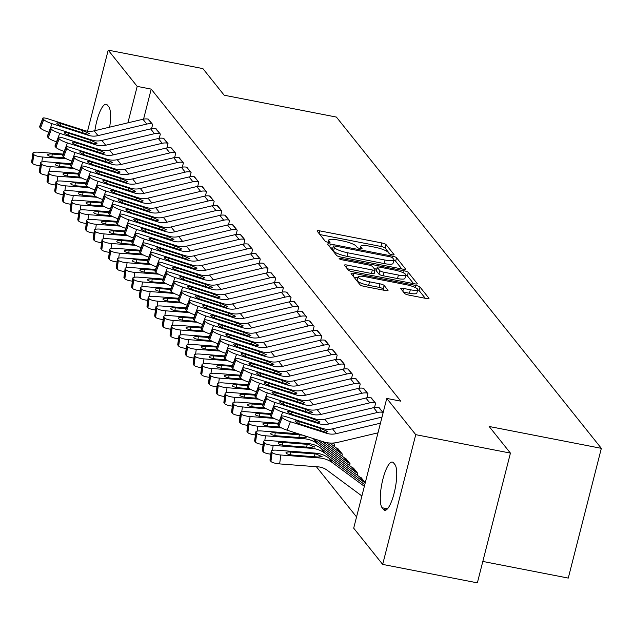 <?xml version="1.0" encoding="UTF-8"?>
<svg xmlns="http://www.w3.org/2000/svg" width="633" height="633" viewBox="0 0 633 633"><rect width="100%" height="100%" fill="white"/><g stroke="black" fill="none" stroke-linecap="round" stroke-linejoin="round"><path stroke-width="0.95" d="M392.151 254.775A2.54 0.53 14.3 0 0 394.082 254.743A2.54 0.53 14.3 0 0 394.027 254.585L386.011 244.56A3.632 0.752 14.3 0 0 381.818 242.945L319.855 230.879A3.632 0.752 14.3 0 0 317.093 230.926A3.632 0.752 14.3 0 0 317.165 231.148L325.188 241.173A2.54 0.53 14.3 0 0 328.123 242.304A2.54 0.53 14.3 0 0 330.062 242.273A2.54 0.53 14.3 0 0 330.007 242.115L328.97 240.817A11.623 2.413 14.3 0 1 328.725 240.089A11.623 2.413 14.3 0 1 337.571 239.947L342.73 240.951A11.623 2.413 14.3 0 1 356.157 246.11L357.202 247.408A2.54 0.53 14.3 0 0 360.137 248.54A2.54 0.53 14.3 0 0 362.068 248.508A2.54 0.53 14.3 0 0 362.021 248.35L360.976 247.052A11.623 2.413 14.3 0 1 360.731 246.324A11.623 2.413 14.3 0 1 369.577 246.182L374.744 247.186A11.623 2.413 14.3 0 1 388.171 252.345L389.208 253.643A2.54 0.53 14.3 0 0 392.151 254.775M404.645 293.475A3.632 0.752 14.3 0 0 408.847 295.089L426.231 298.475A3.632 0.752 14.3 0 0 428.992 298.428A3.632 0.752 14.3 0 0 428.913 298.198L420.011 287.065A3.632 0.752 14.3 0 0 415.81 285.451L353.855 273.385A3.632 0.752 14.3 0 0 351.093 273.432A3.632 0.752 14.3 0 0 351.165 273.654L360.074 284.795A3.632 0.752 14.3 0 0 364.268 286.409L385.268 290.5A3.632 0.752 14.3 0 0 388.029 290.452A3.632 0.752 14.3 0 0 387.95 290.223L384.144 285.459A3.632 0.752 14.3 0 0 379.942 283.845L369.53 281.812A9.717 2.018 14.3 0 1 358.104 276.89A9.717 2.018 14.3 0 1 365.494 276.763L406.283 284.715A9.717 2.018 14.3 0 1 417.717 289.637A9.717 2.018 14.3 0 1 410.319 289.764L403.522 288.434A3.632 0.752 14.3 0 0 400.76 288.482A3.632 0.752 14.3 0 0 400.839 288.711L404.645 293.475M386.763 398.418L415.746 434.665L382.672 564.407L353.689 528.167L386.763 398.418L400.784 401.156L151.216 89.118L137.187 86.389L127.898 122.834M87.544 131.189L108.203 50.149L202.884 68.593L224.185 95.219L336.4 117.073L601.35 448.338L489.135 426.476L510.427 453.101L415.746 434.665M108.203 50.149L137.187 86.389M402.754 269.128A3.632 0.752 14.3 0 0 405.524 269.08A3.632 0.752 14.3 0 0 405.444 268.859L396.535 257.726A3.632 0.752 14.3 0 0 392.341 256.112L330.386 244.037A3.632 0.752 14.3 0 0 327.617 244.085A3.632 0.752 14.3 0 0 327.696 244.314L336.598 255.447A3.632 0.752 14.3 0 0 340.799 257.061L402.754 269.128M408.277 272.396L417.179 283.529A3.632 0.752 14.3 0 1 417.258 283.758A3.632 0.752 14.3 0 1 414.488 283.806L352.534 271.731A3.632 0.752 14.3 0 1 348.34 270.117L344.526 265.354A3.632 0.752 14.3 0 1 344.447 265.124A3.632 0.752 14.3 0 1 347.216 265.085L372.339 269.974A3.632 0.752 14.3 0 0 375.108 269.927A3.632 0.752 14.3 0 0 375.029 269.705L372.497 266.54A3.632 0.752 14.3 0 0 368.303 264.926L342.144 259.831A2.54 0.53 14.3 0 1 339.153 258.541A2.54 0.53 14.3 0 1 341.084 258.509L404.076 270.782A3.632 0.752 14.3 0 1 408.277 272.396L407.383 275.901L413.555 283.616M482.813 561.439L568.276 578.087L601.35 448.338M383.139 412.621L378.597 407.454M365.265 482.75L360.731 477.559M366.855 397.856L367.931 393.607L363.223 388.227M349.582 465.603L350.057 463.736L345.349 458.332M351.473 378.629L352.557 374.38L347.841 369.007M333.472 443.005L334.683 444.516L334.208 446.376M336.099 359.402L337.183 355.153L332.467 349.78M320.717 340.174L321.801 335.925L317.086 330.553M305.343 320.947L306.427 316.706L301.712 311.325M289.961 301.727L291.045 297.478L286.338 292.106M274.587 282.5L275.671 278.251L270.956 272.878M259.214 263.273L260.298 259.024L255.582 253.651M243.832 244.045L244.916 239.796L240.2 234.424M228.458 224.818L229.542 220.577L224.826 215.196M213.076 205.598L214.16 201.349L209.452 195.977M197.702 186.371L198.786 182.122L194.07 176.749M182.328 167.144L183.404 162.895L178.696 157.522M166.946 147.916L168.03 143.667L163.314 138.295M151.572 128.689L152.656 124.448L147.94 119.067M151.216 89.118L143.564 119.139M316.381 466.719L356.553 516.939M159.255 138.303L160.339 134.054L155.631 128.681M174.637 157.53L175.721 153.281L171.005 147.908M190.011 176.757L191.095 172.508L186.379 167.136M205.393 195.985L206.477 191.736L201.761 186.363M220.767 215.212L221.851 210.963L217.135 205.583M236.149 234.432L237.225 230.183L232.517 224.81M251.523 253.659L252.607 249.41L247.891 244.037M266.897 272.886L267.981 268.637L263.273 263.265M282.278 292.114L283.362 287.865L278.647 282.492M297.652 311.341L298.736 307.092L294.021 301.712M313.034 330.561L314.11 326.311L309.402 320.939M328.408 349.788L329.492 345.539L324.776 340.166M343.782 369.015L344.866 364.766L340.158 359.394M341.891 455.989L342.366 454.13L337.666 448.718M359.164 388.243L360.248 383.994L355.532 378.621M357.273 475.217L357.748 473.349L353.04 467.945M374.538 407.462L375.622 403.221L370.906 397.841M394.937 464.598A23.674 6.148 101 0 1 394.723 490.725A23.674 6.148 101 0 1 384.69 510.277A23.674 6.148 101 0 1 383.495 509.486L382.11 507.753A23.674 6.148 101 0 1 382.316 481.626A23.674 6.148 101 0 1 392.357 462.066A23.674 6.148 101 0 1 393.552 462.865L394.937 464.598M510.427 453.101L477.361 582.851L382.672 564.407M94.887 130.659A23.674 6.148 101 0 1 106.186 104.279A23.674 6.148 101 0 1 107.381 105.078L108.765 106.803A23.674 6.148 101 0 1 109.651 127.162M389.952 254.11L385.117 248.065A3.632 0.752 14.3 0 0 380.924 246.451L319.902 234.566M332.768 248.183L330.426 247.732M401.82 268.946L395.649 261.231A3.632 0.752 14.3 0 0 393.805 260.258M392.547 257.821A2.54 0.53 14.3 0 0 389.611 256.689L335.229 246.095A2.54 0.53 14.3 0 0 333.29 246.134A2.54 0.53 14.3 0 0 333.346 246.292L334.438 247.661A11.623 2.413 14.3 0 0 347.865 252.82L385.046 260.06A11.623 2.413 14.3 0 0 393.892 259.918A11.623 2.413 14.3 0 0 393.647 259.19L392.547 257.821M332.523 249.521A2.54 0.53 14.3 0 0 332.396 249.639A2.54 0.53 14.3 0 0 332.452 249.798L333.346 246.292M393.892 259.918L392.998 263.423A11.623 2.413 14.3 0 1 384.152 263.573L346.979 256.325A11.623 2.413 14.3 0 1 333.544 251.166L332.452 249.798M347.256 268.772L371.444 273.48A3.632 0.752 14.3 0 0 374.214 273.432A3.632 0.752 14.3 0 0 374.135 273.211M374.174 268.637L376.762 269.144M398.418 275.054A9.717 2.018 14.3 0 0 405.808 274.928A9.717 2.018 14.3 0 0 394.375 270.006L380.006 267.205A3.632 0.752 14.3 0 0 377.244 267.253A3.632 0.752 14.3 0 0 377.315 267.482L379.847 270.639A3.632 0.752 14.3 0 0 384.041 272.253L398.418 275.054L397.524 278.56A9.717 2.018 14.3 0 0 404.914 278.433L405.808 274.928M376.524 270.6A3.632 0.752 14.3 0 0 376.35 270.758A3.632 0.752 14.3 0 0 376.421 270.987L377.315 267.482M397.524 278.56L383.147 275.759A3.632 0.752 14.3 0 1 378.953 274.144L376.421 270.987M407.383 275.901A3.632 0.752 14.3 0 0 405.785 275.015M417.717 289.637L416.823 293.142A9.717 2.018 14.3 0 1 409.432 293.269L403.569 292.13M358.104 276.89L357.21 280.395A9.717 2.018 14.3 0 0 368.635 285.325L369.53 281.812M384.326 290.31L383.25 288.964A3.632 0.752 14.3 0 0 379.048 287.35L368.635 285.325M357.859 277.847L353.902 277.072M425.289 298.293L419.117 290.571A3.632 0.752 14.3 0 0 417.685 289.756M63.213 154.08L38.653 152.205A7.398 1.749 7.7 0 0 32.861 153.131A7.398 1.749 7.7 0 0 33.019 153.574L31.808 162.483A7.398 1.749 -172.3 0 1 31.65 162.032L32.861 153.131M66.425 158.836L42.498 157.008L41.825 161.961M40.132 165.799A7.398 1.749 -172.3 0 1 32.576 163.441L33.786 154.539L33.019 153.574M33.786 154.539A7.398 1.749 7.7 0 0 42.498 157.008M62.912 154.871L52.254 154.056A5.919 1.401 -172.3 0 0 47.617 154.792A5.919 1.401 -172.3 0 0 47.752 155.156A5.919 1.401 -172.3 0 0 54.715 157.126L64.748 157.894M32.576 163.441L31.808 162.483M152.268 123.965L152.197 123.949A12.953 12.209 141.3 0 0 146.785 124.076L98.012 135.636A18.499 17.447 -38.7 0 1 88.288 135.304L52.048 123.696L48.82 132.21A7.398 1.306 -159.2 0 1 40.52 128.119L43.748 119.605A7.398 1.306 20.8 0 0 52.048 123.696M148.423 119.154L148.351 119.146A12.953 12.209 141.3 0 0 142.939 119.265L94.167 130.833A18.499 17.447 -38.7 0 1 84.442 130.501L48.203 118.893A7.398 1.306 20.8 0 0 42.822 118.189A7.398 1.306 20.8 0 0 42.981 118.648L43.748 119.605M42.981 118.648L39.752 127.154L40.52 128.119M39.752 127.154A7.398 1.306 -159.2 0 1 39.594 126.695L42.822 118.189M82.203 132.716L82.622 130.556L89.395 133.579L87.457 134.267L63.529 126.727A5.919 1.044 -159.2 0 1 56.891 123.459A5.919 1.044 -159.2 0 1 56.764 123.087A5.919 1.044 -159.2 0 1 61.069 123.657L60.357 125.524M82.622 130.556L61.069 123.657M70.904 163.694L46.344 161.811A7.398 1.749 7.7 0 0 40.544 162.744A7.398 1.749 7.7 0 0 40.71 163.187L39.499 172.097A7.398 1.749 -172.3 0 1 39.341 171.646L40.544 162.744M74.108 168.449L50.189 166.621L49.516 171.575M47.823 175.412A7.398 1.749 -172.3 0 1 40.267 173.054L41.477 164.153L40.71 163.187M41.477 164.153A7.398 1.749 7.7 0 0 50.189 166.621M70.603 164.477L59.945 163.662A5.919 1.401 -172.3 0 0 55.308 164.406A5.919 1.401 -172.3 0 0 55.435 164.762A5.919 1.401 -172.3 0 0 62.406 166.74L72.439 167.508M40.267 173.054L39.499 172.097M78.595 173.307L54.034 171.424A7.398 1.749 7.7 0 0 48.235 172.35A7.398 1.749 7.7 0 0 48.393 172.801L47.19 181.703A7.398 1.749 -172.3 0 1 47.024 181.26L48.235 172.35M81.799 178.063L57.872 176.235L57.199 181.188M55.506 185.026A7.398 1.749 -172.3 0 1 47.958 182.668L49.16 173.758L48.393 172.801M49.16 173.758A7.398 1.749 7.7 0 0 57.872 176.235M78.294 174.091L67.636 173.276A5.919 1.401 -172.3 0 0 62.999 174.02A5.919 1.401 -172.3 0 0 63.126 174.376A5.919 1.401 -172.3 0 0 70.097 176.354L80.122 177.121M47.958 182.668L47.19 181.703M159.959 133.579L159.888 133.563A12.953 12.209 141.3 0 0 154.476 133.69L105.703 145.25A18.499 17.447 -38.7 0 1 95.979 144.917L59.739 133.31L56.511 141.824A7.398 1.306 -159.2 0 1 48.211 137.733L51.439 129.219A7.398 1.306 20.8 0 0 59.739 133.31M156.114 128.768L156.042 128.76A12.953 12.209 141.3 0 0 150.63 128.879L101.858 140.447A18.499 17.447 -38.7 0 1 92.133 140.107L55.894 128.499A7.398 1.306 20.8 0 0 50.513 127.803A7.398 1.306 20.8 0 0 50.672 128.262L51.439 129.219M50.672 128.262L47.443 136.768L48.211 137.733M47.443 136.768A7.398 1.306 -159.2 0 1 47.285 136.309L50.513 127.803M89.894 142.322L90.313 140.17L97.086 143.193L95.148 143.881L71.213 136.34A5.919 1.044 -159.2 0 1 64.574 133.072A5.919 1.044 -159.2 0 1 64.447 132.701A5.919 1.044 -159.2 0 1 68.752 133.262L68.047 135.138M90.313 140.17L68.752 133.262M167.642 143.193L167.579 143.177A12.953 12.209 141.3 0 0 162.167 143.295L113.386 154.863A18.499 17.447 -38.7 0 1 103.662 154.531L67.43 142.923L64.194 151.429A7.398 1.306 -159.2 0 1 55.902 147.347L59.13 138.833A7.398 1.306 20.8 0 0 67.43 142.923M163.805 138.382L163.733 138.366A12.953 12.209 141.3 0 0 158.321 138.492L109.541 150.061A18.499 17.447 -38.7 0 1 99.824 149.72L63.585 138.113A7.398 1.306 20.8 0 0 58.204 137.408A7.398 1.306 20.8 0 0 58.363 137.875L59.13 138.833M58.363 137.875L55.126 146.381L55.902 147.347M55.126 146.381A7.398 1.306 -159.2 0 1 54.968 145.922L58.204 137.408M97.585 151.936L98.004 149.784L104.777 152.806L102.839 153.495L78.903 145.954A5.919 1.044 -159.2 0 1 72.265 142.686A5.919 1.044 -159.2 0 1 72.138 142.314A5.919 1.044 -159.2 0 1 76.443 142.876L75.731 144.751M98.004 149.784L76.443 142.876M86.278 182.913L61.718 181.038A7.398 1.749 7.7 0 0 55.926 181.964A7.398 1.749 7.7 0 0 56.084 182.415L54.873 191.316A7.398 1.749 -172.3 0 1 54.715 190.873L55.926 181.964M89.49 187.677L65.563 185.849L64.89 190.802M63.197 194.64A7.398 1.749 -172.3 0 1 55.641 192.282L56.851 183.372L56.084 182.415M56.851 183.372A7.398 1.749 7.7 0 0 65.563 185.849M85.977 183.705L75.319 182.89A5.919 1.401 -172.3 0 0 70.69 183.633A5.919 1.401 -172.3 0 0 70.817 183.989A5.919 1.401 -172.3 0 0 77.78 185.967L87.813 186.735M55.641 192.282L54.873 191.316M93.969 192.527L69.408 190.652A7.398 1.749 7.7 0 0 63.617 191.577A7.398 1.749 7.7 0 0 63.775 192.028L62.564 200.93A7.398 1.749 -172.3 0 1 62.406 200.487L63.617 191.577M97.181 197.29L73.254 195.462L72.581 200.416M70.888 204.253A7.398 1.749 -172.3 0 1 63.332 201.895L64.542 192.986L63.775 192.028M64.542 192.986A7.398 1.749 7.7 0 0 73.254 195.462M93.668 193.318L83.01 192.503A5.919 1.401 -172.3 0 0 78.373 193.247A5.919 1.401 -172.3 0 0 78.5 193.603A5.919 1.401 -172.3 0 0 85.471 195.581L95.504 196.349M63.332 201.895L62.564 200.93M175.333 152.806L175.262 152.79A12.953 12.209 141.3 0 0 169.85 152.909L121.077 164.477A18.499 17.447 -38.7 0 1 111.353 164.145L75.113 152.537L71.885 161.043A7.398 1.306 -159.2 0 1 63.585 156.96L66.821 148.446A7.398 1.306 20.8 0 0 75.113 152.537M171.488 147.995L171.416 147.98A12.953 12.209 141.3 0 0 166.004 148.106L117.232 159.674A18.499 17.447 -38.7 0 1 107.507 159.334L71.268 147.726A7.398 1.306 20.8 0 0 65.887 147.022A7.398 1.306 20.8 0 0 66.046 147.481L66.821 148.446M66.046 147.481L62.817 155.995L63.585 156.96M62.817 155.995A7.398 1.306 -159.2 0 1 62.659 155.536L65.887 147.022M105.276 161.55L105.687 159.397L112.46 162.42L110.522 163.108L86.594 155.568A5.919 1.044 -159.2 0 1 79.956 152.3A5.919 1.044 -159.2 0 1 79.829 151.928A5.919 1.044 -159.2 0 1 84.134 152.49L83.421 154.365M105.687 159.397L84.134 152.49M183.024 162.412L182.953 162.404A12.953 12.209 141.3 0 0 177.541 162.523L128.768 174.091A18.499 17.447 -38.7 0 1 119.044 173.758L82.804 162.151L79.576 170.657A7.398 1.306 -159.2 0 1 71.276 166.574L74.504 158.06A7.398 1.306 20.8 0 0 82.804 162.151M179.179 157.609L179.107 157.593A12.953 12.209 141.3 0 0 173.695 157.72L124.923 169.28A18.499 17.447 -38.7 0 1 115.198 168.948L78.959 157.34A7.398 1.306 20.8 0 0 73.578 156.636A7.398 1.306 20.8 0 0 73.737 157.095L74.504 158.06M73.737 157.095L70.508 165.609L71.276 166.574M70.508 165.609A7.398 1.306 -159.2 0 1 70.35 165.15L73.578 156.636M112.959 171.163L113.378 169.011L120.151 172.034L118.213 172.722L94.285 165.181A5.919 1.044 -159.2 0 1 87.639 161.913A5.919 1.044 -159.2 0 1 87.52 161.542A5.919 1.044 -159.2 0 1 91.825 162.103L91.112 163.979M113.378 169.011L91.825 162.103M101.66 202.141L77.099 200.265A7.398 1.749 7.7 0 0 71.3 201.191A7.398 1.749 7.7 0 0 71.458 201.642L70.255 210.544A7.398 1.749 -172.3 0 1 70.097 210.101L71.3 201.191M104.864 206.904L80.937 205.068L80.264 210.029M78.579 213.867A7.398 1.749 -172.3 0 1 71.023 211.509L72.233 202.6L71.458 201.642M72.233 202.6A7.398 1.749 7.7 0 0 80.937 205.068M101.359 202.932L90.701 202.117A5.919 1.401 -172.3 0 0 86.064 202.861A5.919 1.401 -172.3 0 0 86.191 203.217A5.919 1.401 -172.3 0 0 93.162 205.195L103.195 205.962M71.023 211.509L70.255 210.544M190.715 172.026L190.644 172.018A12.953 12.209 141.3 0 0 185.232 172.136L136.451 183.705A18.499 17.447 -38.7 0 1 126.727 183.372L90.495 171.757L87.259 180.27A7.398 1.306 -159.2 0 1 78.967 176.18L82.195 167.674A7.398 1.306 20.8 0 0 90.495 171.757M186.87 167.223L186.798 167.207A12.953 12.209 141.3 0 0 181.386 167.334L132.613 178.894A18.499 17.447 -38.7 0 1 122.889 178.561L86.65 166.954A7.398 1.306 20.8 0 0 81.269 166.25A7.398 1.306 20.8 0 0 81.428 166.708L82.195 167.674M81.428 166.708L78.191 175.222L78.967 176.18M78.191 175.222A7.398 1.306 -159.2 0 1 78.041 174.763L81.269 166.25M120.65 180.777L121.069 178.625L127.842 181.647L125.904 182.336L101.968 174.795A5.919 1.044 -159.2 0 1 95.33 171.519A5.919 1.044 -159.2 0 1 95.203 171.155A5.919 1.044 -159.2 0 1 99.508 171.717L98.795 173.592M121.069 178.625L99.508 171.717M109.343 211.754L84.782 209.879A7.398 1.749 7.7 0 0 78.99 210.805A7.398 1.749 7.7 0 0 79.149 211.256L77.938 220.157A7.398 1.749 -172.3 0 1 77.78 219.714L78.99 210.805M112.555 216.51L88.628 214.682L87.955 219.643M86.262 223.481A7.398 1.749 -172.3 0 1 78.714 221.123L79.916 212.213L79.149 211.256M79.916 212.213A7.398 1.749 7.7 0 0 88.628 214.682M109.05 212.546L98.392 211.731A5.919 1.401 -172.3 0 0 93.755 212.474A5.919 1.401 -172.3 0 0 93.882 212.83A5.919 1.401 -172.3 0 0 100.853 214.809L110.878 215.576M78.714 221.123L77.938 220.157M198.398 181.639L198.327 181.624A12.953 12.209 141.3 0 0 192.915 181.75L144.142 193.318A18.499 17.447 -38.7 0 1 134.418 192.978L98.178 181.37L94.95 189.884A7.398 1.306 -159.2 0 1 86.65 185.793L89.886 177.287A7.398 1.306 20.8 0 0 98.178 181.37M194.553 176.836L194.489 176.821A12.953 12.209 141.3 0 0 189.077 176.947L140.297 188.507A18.499 17.447 -38.7 0 1 130.572 188.175L94.341 176.567A7.398 1.306 20.8 0 0 88.96 175.863A7.398 1.306 20.8 0 0 89.111 176.322L89.886 177.287M89.111 176.322L85.882 184.836L86.65 185.793M85.882 184.836A7.398 1.306 -159.2 0 1 85.724 184.377L88.96 175.863M128.341 190.391L128.752 188.238L135.533 191.261L133.595 191.949L109.659 184.409A5.919 1.044 -159.2 0 1 103.021 181.133A5.919 1.044 -159.2 0 1 102.894 180.769A5.919 1.044 -159.2 0 1 107.199 181.331L106.486 183.206M128.752 188.238L107.199 181.331M117.034 221.368L92.473 219.493A7.398 1.749 7.7 0 0 86.681 220.419A7.398 1.749 7.7 0 0 86.84 220.862L85.629 229.771A7.398 1.749 -172.3 0 1 85.471 229.32L86.681 220.419M120.246 226.123L96.319 224.296L95.646 229.257M93.953 233.094A7.398 1.749 -172.3 0 1 86.397 230.729L87.607 221.827L86.84 220.862M87.607 221.827A7.398 1.749 7.7 0 0 96.319 224.296M116.733 222.159L106.075 221.344A5.919 1.401 -172.3 0 0 101.438 222.088A5.919 1.401 -172.3 0 0 101.573 222.444A5.919 1.401 -172.3 0 0 108.536 224.422L118.569 225.19M86.397 230.729L85.629 229.771M206.089 191.253L206.018 191.237A12.953 12.209 141.3 0 0 200.606 191.364L151.833 202.932A18.499 17.447 -38.7 0 1 142.108 202.592L105.869 190.984L102.641 199.498A7.398 1.306 -159.2 0 1 94.341 195.407L97.569 186.901A7.398 1.306 20.8 0 0 105.869 190.984M202.244 186.45L202.172 186.434A12.953 12.209 141.3 0 0 196.76 186.561L147.987 198.121A18.499 17.447 -38.7 0 1 138.263 197.789L102.024 186.181A7.398 1.306 20.8 0 0 96.643 185.477A7.398 1.306 20.8 0 0 96.802 185.936L97.569 186.901M96.802 185.936L93.573 194.45L94.341 195.407M93.573 194.45A7.398 1.306 -159.2 0 1 93.415 193.991L96.643 185.477M136.024 200.004L136.443 197.852L143.216 200.875L141.278 201.555L117.35 194.022A5.919 1.044 -159.2 0 1 110.712 190.747A5.919 1.044 -159.2 0 1 110.585 190.383A5.919 1.044 -159.2 0 1 114.889 190.944L114.177 192.812M136.443 197.852L114.889 190.944M124.725 230.982L100.164 229.106A7.398 1.749 7.7 0 0 94.364 230.032A7.398 1.749 7.7 0 0 94.531 230.475L93.32 239.385A7.398 1.749 -172.3 0 1 93.162 238.934L94.364 230.032M127.929 235.737L104.01 233.909L103.337 238.87M101.644 242.708A7.398 1.749 -172.3 0 1 94.088 240.342L95.298 231.441L94.531 230.475M95.298 231.441A7.398 1.749 7.7 0 0 104.01 233.909M124.424 231.773L113.766 230.958A5.919 1.401 -172.3 0 0 109.129 231.702A5.919 1.401 -172.3 0 0 109.256 232.058A5.919 1.401 -172.3 0 0 116.227 234.036L126.26 234.796M94.088 240.342L93.32 239.385M213.78 200.867L213.709 200.851A12.953 12.209 141.3 0 0 208.297 200.977L159.524 212.546A18.499 17.447 -38.7 0 1 149.799 212.205L113.56 200.598L110.332 209.112A7.398 1.306 -159.2 0 1 102.032 205.021L105.26 196.507A7.398 1.306 20.8 0 0 113.56 200.598M209.934 196.064L209.863 196.048A12.953 12.209 141.3 0 0 204.451 196.167L155.678 207.735A18.499 17.447 -38.7 0 1 145.954 207.402L109.715 195.795A7.398 1.306 20.8 0 0 104.334 195.091A7.398 1.306 20.8 0 0 104.492 195.55L105.26 196.507M104.492 195.55L101.264 204.063L102.032 205.021M101.264 204.063A7.398 1.306 -159.2 0 1 101.106 203.604L104.334 195.091M143.715 209.618L144.134 207.458L150.907 210.488L148.969 211.169L125.033 203.628A5.919 1.044 -159.2 0 1 118.395 200.36A5.919 1.044 -159.2 0 1 118.268 199.996A5.919 1.044 -159.2 0 1 122.573 200.558L121.868 202.425M144.134 207.458L122.573 200.558M132.408 240.595L107.847 238.72A7.398 1.749 7.7 0 0 102.055 239.646A7.398 1.749 7.7 0 0 102.214 240.089L101.003 248.998A7.398 1.749 -172.3 0 1 100.845 248.547L102.055 239.646M135.62 245.351L111.693 243.523L111.02 248.484M109.327 252.314A7.398 1.749 -172.3 0 1 101.778 249.956L102.981 241.054L102.214 240.089M102.981 241.054A7.398 1.749 7.7 0 0 111.693 243.523M132.115 241.387L121.457 240.572A5.919 1.401 -172.3 0 0 116.82 241.308A5.919 1.401 -172.3 0 0 116.947 241.671A5.919 1.401 -172.3 0 0 123.918 243.642L133.943 244.409M101.778 249.956L101.003 248.998M221.463 210.48L221.4 210.465A12.953 12.209 141.3 0 0 215.98 210.591L167.207 222.151A18.499 17.447 -38.7 0 1 157.482 221.819L121.251 210.211L118.015 218.725A7.398 1.306 -159.2 0 1 109.715 214.634L112.951 206.121A7.398 1.306 20.8 0 0 121.251 210.211M217.625 205.67L217.554 205.662A12.953 12.209 141.3 0 0 212.142 205.78L163.361 217.348A18.499 17.447 -38.7 0 1 153.637 217.016L117.406 205.409A7.398 1.306 20.8 0 0 112.025 204.704A7.398 1.306 20.8 0 0 112.183 205.163L112.951 206.121M112.183 205.163L108.947 213.677L109.715 214.634M108.947 213.677A7.398 1.306 -159.2 0 1 108.789 213.21L112.025 204.704M151.406 219.232L151.817 217.072L158.598 220.102L156.66 220.782L132.724 213.242A5.919 1.044 -159.2 0 1 126.086 209.974A5.919 1.044 -159.2 0 1 125.959 209.61A5.919 1.044 -159.2 0 1 130.263 210.172L129.551 212.039M151.817 217.072L130.263 210.172M140.099 250.209L115.538 248.326A7.398 1.749 7.7 0 0 109.746 249.26A7.398 1.749 7.7 0 0 109.905 249.703L108.694 258.612A7.398 1.749 -172.3 0 1 108.536 258.161L109.746 249.26M143.311 254.964L119.384 253.137L118.711 258.09M117.018 261.927A7.398 1.749 -172.3 0 1 109.462 259.57L110.672 250.668L109.905 249.703M110.672 250.668A7.398 1.749 7.7 0 0 119.384 253.137M139.798 251L129.14 250.185A5.919 1.401 -172.3 0 0 124.511 250.921A5.919 1.401 -172.3 0 0 124.638 251.277A5.919 1.401 -172.3 0 0 131.601 253.255L141.634 254.023M109.462 259.57L108.694 258.612M229.154 220.094L229.083 220.078A12.953 12.209 141.3 0 0 223.671 220.205L174.898 231.765A18.499 17.447 -38.7 0 1 165.173 231.433L128.934 219.825L125.706 228.339A7.398 1.306 -159.2 0 1 117.406 224.248L120.634 215.734A7.398 1.306 20.8 0 0 128.934 219.825M225.308 215.283L225.237 215.275A12.953 12.209 141.3 0 0 219.825 215.394L171.052 226.962A18.499 17.447 -38.7 0 1 161.328 226.63L125.089 215.014A7.398 1.306 20.8 0 0 119.708 214.318A7.398 1.306 20.8 0 0 119.866 214.777L120.634 215.734M119.866 214.777L116.638 223.283L117.406 224.248M116.638 223.283A7.398 1.306 -159.2 0 1 116.48 222.824L119.708 214.318M159.089 228.837L159.508 226.685L166.281 229.708L164.343 230.396L140.415 222.856A5.919 1.044 -159.2 0 1 133.777 219.588A5.919 1.044 -159.2 0 1 133.65 219.216A5.919 1.044 -159.2 0 1 137.954 219.778L137.242 221.653M159.508 226.685L137.954 219.778M147.79 259.823L123.229 257.94A7.398 1.749 7.7 0 0 117.437 258.873A7.398 1.749 7.7 0 0 117.596 259.316L116.385 268.226A7.398 1.749 -172.3 0 1 116.227 267.775L117.437 258.873M151.002 264.578L127.075 262.75L126.402 267.704M124.709 271.541A7.398 1.749 -172.3 0 1 117.152 269.183L118.363 260.282L117.596 259.316M118.363 260.282A7.398 1.749 7.7 0 0 127.075 262.75M147.489 260.606L136.831 259.791A5.919 1.401 -172.3 0 0 132.194 260.535A5.919 1.401 -172.3 0 0 132.321 260.891A5.919 1.401 -172.3 0 0 139.292 262.869L149.325 263.637M117.152 269.183L116.385 268.226M236.845 229.708L236.774 229.692A12.953 12.209 141.3 0 0 231.361 229.819L182.589 241.379A18.499 17.447 -38.7 0 1 172.864 241.046L136.625 229.439L133.397 237.953A7.398 1.306 -159.2 0 1 125.097 233.862L128.325 225.348A7.398 1.306 20.8 0 0 136.625 229.439M232.999 224.897L232.928 224.889A12.953 12.209 141.3 0 0 227.516 225.008L178.743 236.576A18.499 17.447 -38.7 0 1 169.019 236.236L132.78 224.628A7.398 1.306 20.8 0 0 127.399 223.932A7.398 1.306 20.8 0 0 127.557 224.391L128.325 225.348M127.557 224.391L124.329 232.897L125.097 233.862M124.329 232.897A7.398 1.306 -159.2 0 1 124.171 232.438L127.399 223.932M166.78 238.451L167.199 236.299L173.972 239.321L172.034 240.01L148.098 232.469A5.919 1.044 -159.2 0 1 141.46 229.201A5.919 1.044 -159.2 0 1 141.341 228.829A5.919 1.044 -159.2 0 1 145.645 229.391L144.933 231.267M167.199 236.299L145.645 229.391M155.481 269.436L130.92 267.553A7.398 1.749 7.7 0 0 125.12 268.479A7.398 1.749 7.7 0 0 125.279 268.93L124.076 277.832A7.398 1.749 -172.3 0 1 123.918 277.389L125.12 268.479M158.685 274.192L134.758 272.364L134.085 277.317M132.392 281.155A7.398 1.749 -172.3 0 1 124.843 278.797L126.054 269.887L125.279 268.93M126.054 269.887A7.398 1.749 7.7 0 0 134.758 272.364M155.18 270.22L144.522 269.405A5.919 1.401 -172.3 0 0 139.885 270.149A5.919 1.401 -172.3 0 0 140.012 270.505A5.919 1.401 -172.3 0 0 146.983 272.483L157.016 273.25M124.843 278.797L124.076 277.832M244.536 239.321L244.465 239.306A12.953 12.209 141.3 0 0 239.052 239.424L190.272 250.992A18.499 17.447 -38.7 0 1 180.547 250.66L144.316 239.052L141.08 247.558A7.398 1.306 -159.2 0 1 132.788 243.476L136.016 234.962A7.398 1.306 20.8 0 0 144.316 239.052M240.69 234.511L240.619 234.495A12.953 12.209 141.3 0 0 235.207 234.621L186.434 246.19A18.499 17.447 -38.7 0 1 176.71 245.849L140.471 234.242A7.398 1.306 20.8 0 0 135.09 233.537A7.398 1.306 20.8 0 0 135.248 234.004L136.016 234.962M135.248 234.004L132.012 242.51L132.788 243.476M132.012 242.51A7.398 1.306 -159.2 0 1 131.862 242.051L135.09 233.537M174.471 248.065L174.89 245.913L181.663 248.935L179.725 249.624L155.789 242.083A5.919 1.044 -159.2 0 1 149.151 238.815A5.919 1.044 -159.2 0 1 149.024 238.443A5.919 1.044 -159.2 0 1 153.328 239.005L152.616 240.88M174.89 245.913L153.328 239.005M163.164 279.042L138.603 277.167A7.398 1.749 7.7 0 0 132.811 278.093A7.398 1.749 7.7 0 0 132.97 278.544L131.759 287.445A7.398 1.749 -172.3 0 1 131.601 287.002L132.811 278.093M166.376 283.806L142.449 281.978L141.776 286.931M140.083 290.769A7.398 1.749 -172.3 0 1 132.534 288.411L133.737 279.501L132.97 278.544M133.737 279.501A7.398 1.749 7.7 0 0 142.449 281.978M162.863 279.833L152.213 279.018A5.919 1.401 -172.3 0 0 147.576 279.762A5.919 1.401 -172.3 0 0 147.703 280.118A5.919 1.401 -172.3 0 0 154.666 282.096L164.699 282.864M132.534 288.411L131.759 287.445M252.219 248.927L252.148 248.919A12.953 12.209 141.3 0 0 246.735 249.038L197.963 260.606A18.499 17.447 -38.7 0 1 188.238 260.274L151.999 248.666L148.771 257.172A7.398 1.306 -159.2 0 1 140.471 253.089L143.707 244.575A7.398 1.306 20.8 0 0 151.999 248.666M248.373 244.124L248.31 244.109A12.953 12.209 141.3 0 0 242.89 244.235L194.117 255.803A18.499 17.447 -38.7 0 1 184.393 255.463L148.162 243.855A7.398 1.306 20.8 0 0 142.781 243.151A7.398 1.306 20.8 0 0 142.931 243.61L143.707 244.575M142.931 243.61L139.703 252.124L140.471 253.089M139.703 252.124A7.398 1.306 -159.2 0 1 139.545 251.665L142.781 243.151M182.162 257.678L182.573 255.526L189.354 258.549L187.408 259.237L163.48 251.697A5.919 1.044 -159.2 0 1 156.842 248.429A5.919 1.044 -159.2 0 1 156.715 248.057A5.919 1.044 -159.2 0 1 161.019 248.619L160.307 250.494M182.573 255.526L161.019 248.619M170.855 288.656L146.294 286.781A7.398 1.749 7.7 0 0 140.502 287.706A7.398 1.749 7.7 0 0 140.661 288.157L139.45 297.059A7.398 1.749 -172.3 0 1 139.292 296.616L140.502 287.706M174.067 293.419L150.14 291.584L149.467 296.545M147.774 300.382A7.398 1.749 -172.3 0 1 140.217 298.024L141.428 289.115L140.661 288.157M141.428 289.115A7.398 1.749 7.7 0 0 150.14 291.584M170.554 289.447L159.896 288.632A5.919 1.401 -172.3 0 0 155.259 289.376A5.919 1.401 -172.3 0 0 155.386 289.732A5.919 1.401 -172.3 0 0 162.357 291.71L172.39 292.478M140.217 298.024L139.45 297.059M259.91 258.541L259.839 258.533A12.953 12.209 141.3 0 0 254.426 258.652L205.654 270.22A18.499 17.447 -38.7 0 1 195.929 269.887L159.69 258.28L156.462 266.786A7.398 1.306 -159.2 0 1 148.162 262.703L151.39 254.189A7.398 1.306 20.8 0 0 159.69 258.28M256.064 253.738L255.993 253.722A12.953 12.209 141.3 0 0 250.581 253.849L201.808 265.409A18.499 17.447 -38.7 0 1 192.084 265.077L155.845 253.469A7.398 1.306 20.8 0 0 150.464 252.765A7.398 1.306 20.8 0 0 150.622 253.224L151.39 254.189M150.622 253.224L147.394 261.738L148.162 262.703M147.394 261.738A7.398 1.306 -159.2 0 1 147.236 261.279L150.464 252.765M189.845 267.292L190.264 265.14L197.037 268.163L195.099 268.851L171.171 261.31A5.919 1.044 -159.2 0 1 164.533 258.035A5.919 1.044 -159.2 0 1 164.406 257.671A5.919 1.044 -159.2 0 1 168.71 258.232L167.998 260.108M190.264 265.14L168.71 258.232M178.546 298.27L153.985 296.394A7.398 1.749 7.7 0 0 148.185 297.32A7.398 1.749 7.7 0 0 148.351 297.771L147.141 306.673A7.398 1.749 -172.3 0 1 146.983 306.23L148.185 297.32M181.75 303.033L157.831 301.197L157.158 306.158M155.465 309.996A7.398 1.749 -172.3 0 1 147.908 307.638L149.119 298.729L148.351 297.771M149.119 298.729A7.398 1.749 7.7 0 0 157.831 301.197M178.245 299.061L167.587 298.246A5.919 1.401 -172.3 0 0 162.95 298.99A5.919 1.401 -172.3 0 0 163.077 299.346A5.919 1.401 -172.3 0 0 170.048 301.324L180.081 302.091M147.908 307.638L147.141 306.673M267.601 268.155L267.53 268.147A12.953 12.209 141.3 0 0 262.117 268.265L213.345 279.833A18.499 17.447 -38.7 0 1 203.62 279.493L167.381 267.886L164.145 276.399A7.398 1.306 -159.2 0 1 155.853 272.309L159.081 263.803A7.398 1.306 20.8 0 0 167.381 267.886M263.755 263.352L263.684 263.336A12.953 12.209 141.3 0 0 258.272 263.463L209.499 275.023A18.499 17.447 -38.7 0 1 199.775 274.69L163.536 263.083A7.398 1.306 20.8 0 0 158.155 262.379A7.398 1.306 20.8 0 0 158.313 262.837L159.081 263.803M158.313 262.837L155.085 271.351L155.853 272.309M155.085 271.351A7.398 1.306 -159.2 0 1 154.927 270.892L158.155 262.379M197.536 276.906L197.955 274.754L204.728 277.776L202.789 278.465L178.854 270.924A5.919 1.044 -159.2 0 1 172.216 267.648A5.919 1.044 -159.2 0 1 172.089 267.284A5.919 1.044 -159.2 0 1 176.393 267.846L175.689 269.721M197.955 274.754L176.393 267.846M186.229 307.883L161.668 306.008A7.398 1.749 7.7 0 0 155.876 306.934A7.398 1.749 7.7 0 0 156.034 307.385L154.824 316.286A7.398 1.749 -172.3 0 1 154.666 315.835L155.876 306.934M189.441 312.639L165.514 310.811L164.841 315.772M163.148 319.61A7.398 1.749 -172.3 0 1 155.599 317.244L156.802 308.342L156.034 307.385M156.802 308.342A7.398 1.749 7.7 0 0 165.514 310.811M185.936 308.675L175.278 307.86A5.919 1.401 -172.3 0 0 170.641 308.603A5.919 1.401 -172.3 0 0 170.768 308.959A5.919 1.401 -172.3 0 0 177.738 310.938L187.764 311.705M155.599 317.244L154.824 316.286M275.284 277.768L275.213 277.752A12.953 12.209 141.3 0 0 269.8 277.879L221.028 289.447A18.499 17.447 -38.7 0 1 211.303 289.107L175.064 277.499L171.836 286.013A7.398 1.306 -159.2 0 1 163.536 281.922L166.772 273.416A7.398 1.306 20.8 0 0 175.064 277.499M271.438 272.965L271.375 272.95A12.953 12.209 141.3 0 0 265.963 273.076L217.182 284.636A18.499 17.447 -38.7 0 1 207.458 284.304L171.227 272.696A7.398 1.306 20.8 0 0 165.846 271.992A7.398 1.306 20.8 0 0 166.004 272.451L166.772 273.416M166.004 272.451L162.768 280.965L163.536 281.922M162.768 280.965A7.398 1.306 -159.2 0 1 162.61 280.506L165.846 271.992M205.227 286.52L205.638 284.367L212.419 287.39L210.48 288.078L186.545 280.538A5.919 1.044 -159.2 0 1 179.907 277.262A5.919 1.044 -159.2 0 1 179.78 276.898A5.919 1.044 -159.2 0 1 184.084 277.46L183.372 279.335M205.638 284.367L184.084 277.46M193.92 317.497L169.359 315.622A7.398 1.749 7.7 0 0 163.567 316.547A7.398 1.749 7.7 0 0 163.725 316.991L162.515 325.9A7.398 1.749 -172.3 0 1 162.357 325.449L163.567 316.547M197.132 322.252L173.205 320.425L172.532 325.386M170.839 329.223A7.398 1.749 -172.3 0 1 163.282 326.857L164.493 317.956L163.725 316.991M164.493 317.956A7.398 1.749 7.7 0 0 173.205 320.425M193.619 318.288L182.961 317.473A5.919 1.401 -172.3 0 0 178.332 318.217A5.919 1.401 -172.3 0 0 178.459 318.573A5.919 1.401 -172.3 0 0 185.422 320.551L195.455 321.319M163.282 326.857L162.515 325.9M282.975 287.382L282.904 287.366A12.953 12.209 141.3 0 0 277.491 287.493L228.719 299.061A18.499 17.447 -38.7 0 1 218.994 298.721L182.755 287.113L179.527 295.627A7.398 1.306 -159.2 0 1 171.227 291.536L174.455 283.03A7.398 1.306 20.8 0 0 182.755 287.113M279.129 282.579L279.058 282.563A12.953 12.209 141.3 0 0 273.646 282.682L224.873 294.25A18.499 17.447 -38.7 0 1 215.149 293.918L178.91 282.31A7.398 1.306 20.8 0 0 173.529 281.606A7.398 1.306 20.8 0 0 173.687 282.065L174.455 283.03M173.687 282.065L170.459 290.579L171.227 291.536M170.459 290.579A7.398 1.306 -159.2 0 1 170.301 290.12L173.529 281.606M212.91 296.133L213.329 293.973L220.102 297.004L218.163 297.684L194.236 290.151A5.919 1.044 -159.2 0 1 187.597 286.876A5.919 1.044 -159.2 0 1 187.471 286.512A5.919 1.044 -159.2 0 1 191.775 287.073L191.063 288.941M213.329 293.973L191.775 287.073M201.611 327.111L177.05 325.235A7.398 1.749 7.7 0 0 171.258 326.161A7.398 1.749 7.7 0 0 171.416 326.604L170.206 335.514A7.398 1.749 -172.3 0 1 170.048 335.063L171.258 326.161M204.823 331.866L180.896 330.038L180.223 334.999M178.53 338.829A7.398 1.749 -172.3 0 1 170.973 336.471L172.184 327.57L171.416 326.604M172.184 327.57A7.398 1.749 7.7 0 0 180.896 330.038M201.31 327.902L190.652 327.087A5.919 1.401 -172.3 0 0 186.015 327.823A5.919 1.401 -172.3 0 0 186.142 328.187A5.919 1.401 -172.3 0 0 193.112 330.157L203.146 330.924M170.973 336.471L170.206 335.514M290.666 296.996L290.594 296.98A12.953 12.209 141.3 0 0 285.182 297.106L236.41 308.667A18.499 17.447 -38.7 0 1 226.685 308.334L190.446 296.727L187.218 305.241A7.398 1.306 -159.2 0 1 178.917 301.15L182.146 292.636A7.398 1.306 20.8 0 0 190.446 296.727M286.82 292.193L286.749 292.177A12.953 12.209 141.3 0 0 281.337 292.296L232.564 303.864A18.499 17.447 -38.7 0 1 222.84 303.531L186.6 291.924A7.398 1.306 20.8 0 0 181.22 291.22A7.398 1.306 20.8 0 0 181.378 291.678L182.146 292.636M181.378 291.678L178.15 300.192L178.917 301.15M178.15 300.192A7.398 1.306 -159.2 0 1 177.992 299.726L181.22 291.22M220.601 305.747L221.02 303.587L227.793 306.617L225.854 307.298L201.919 299.757A5.919 1.044 -159.2 0 1 195.281 296.489A5.919 1.044 -159.2 0 1 195.162 296.125A5.919 1.044 -159.2 0 1 199.458 296.687L198.754 298.554M221.02 303.587L199.458 296.687M209.301 336.724L184.741 334.849A7.398 1.749 7.7 0 0 178.941 335.775A7.398 1.749 7.7 0 0 179.099 336.218L177.897 345.127A7.398 1.749 -172.3 0 1 177.731 344.676L178.941 335.775M212.506 341.48L188.579 339.652L187.906 344.613M186.213 348.443A7.398 1.749 -172.3 0 1 178.664 346.085L179.875 337.183L179.099 336.218M179.875 337.183A7.398 1.749 7.7 0 0 188.579 339.652M209.001 337.516L198.343 336.701A5.919 1.401 -172.3 0 0 193.706 337.436A5.919 1.401 -172.3 0 0 193.833 337.8A5.919 1.401 -172.3 0 0 200.803 339.771L210.836 340.538M178.664 346.085L177.897 345.127M298.349 306.609L298.285 306.594A12.953 12.209 141.3 0 0 292.873 306.72L244.093 318.28A18.499 17.447 -38.7 0 1 234.368 317.948L198.137 306.34L194.901 314.854A7.398 1.306 -159.2 0 1 186.608 310.763L189.837 302.25A7.398 1.306 20.8 0 0 198.137 306.34M294.511 301.799L294.44 301.791A12.953 12.209 141.3 0 0 289.028 301.909L240.247 313.477A18.499 17.447 -38.7 0 1 230.531 313.145L194.291 301.537A7.398 1.306 20.8 0 0 188.911 300.833A7.398 1.306 20.8 0 0 189.069 301.292L189.837 302.25M189.069 301.292L185.833 309.806L186.608 310.763M185.833 309.806A7.398 1.306 -159.2 0 1 185.683 309.339L188.911 300.833M228.291 315.361L228.711 313.2L235.484 316.223L233.545 316.911L209.61 309.371A5.919 1.044 -159.2 0 1 202.971 306.103A5.919 1.044 -159.2 0 1 202.845 305.731A5.919 1.044 -159.2 0 1 207.149 306.301L206.437 308.168M228.711 313.2L207.149 306.301M216.984 346.338L192.424 344.455A7.398 1.749 7.7 0 0 186.632 345.389A7.398 1.749 7.7 0 0 186.79 345.832L185.58 354.741A7.398 1.749 -172.3 0 1 185.422 354.29L186.632 345.389M220.197 351.093L196.27 349.266L195.597 354.219M193.904 358.056A7.398 1.749 -172.3 0 1 186.347 355.699L187.558 346.797L186.79 345.832M187.558 346.797A7.398 1.749 7.7 0 0 196.27 349.266M216.684 347.121L206.026 346.314A5.919 1.401 -172.3 0 0 201.397 347.05A5.919 1.401 -172.3 0 0 201.523 347.406A5.919 1.401 -172.3 0 0 208.486 349.384L218.52 350.152M186.347 355.699L185.58 354.741M306.04 316.223L305.968 316.207A12.953 12.209 141.3 0 0 300.556 316.334L251.784 327.894A18.499 17.447 -38.7 0 1 242.059 327.562L205.82 315.954L202.592 324.468A7.398 1.306 -159.2 0 1 194.291 320.377L197.528 311.863A7.398 1.306 20.8 0 0 205.82 315.954M302.194 311.412L302.123 311.404A12.953 12.209 141.3 0 0 296.711 311.523L247.938 323.091A18.499 17.447 -38.7 0 1 238.214 322.759L201.974 311.143A7.398 1.306 20.8 0 0 196.602 310.447A7.398 1.306 20.8 0 0 196.752 310.906L197.528 311.863M196.752 310.906L193.524 319.412L194.291 320.377M193.524 319.412A7.398 1.306 -159.2 0 1 193.366 318.953L196.602 310.447M235.982 324.966L236.394 322.814L243.175 325.837L241.228 326.525L217.301 318.985A5.919 1.044 -159.2 0 1 210.662 315.717A5.919 1.044 -159.2 0 1 210.536 315.345A5.919 1.044 -159.2 0 1 214.84 315.907L214.128 317.782M236.394 322.814L214.84 315.907M224.675 355.952L200.115 354.069A7.398 1.749 7.7 0 0 194.323 355.002A7.398 1.749 7.7 0 0 194.481 355.445L193.271 364.347A7.398 1.749 -172.3 0 1 193.112 363.904L194.323 355.002M227.888 360.707L203.961 358.879L203.288 363.833M201.595 367.67A7.398 1.749 -172.3 0 1 194.038 365.312L195.249 356.403L194.481 355.445M195.249 356.403A7.398 1.749 7.7 0 0 203.961 358.879M224.375 356.735L213.717 355.92A5.919 1.401 -172.3 0 0 209.08 356.664A5.919 1.401 -172.3 0 0 209.206 357.02A5.919 1.401 -172.3 0 0 216.177 358.998L226.21 359.766M194.038 365.312L193.271 364.347M313.731 325.837L313.659 325.821A12.953 12.209 141.3 0 0 308.247 325.948L259.475 337.508A18.499 17.447 -38.7 0 1 249.75 337.175L213.511 325.568L210.283 334.074A7.398 1.306 -159.2 0 1 201.982 329.991L205.211 321.477A7.398 1.306 20.8 0 0 213.511 325.568M309.885 321.026L309.814 321.01A12.953 12.209 141.3 0 0 304.402 321.137L255.629 332.705A18.499 17.447 -38.7 0 1 245.905 332.365L209.665 320.757A7.398 1.306 20.8 0 0 204.285 320.053A7.398 1.306 20.8 0 0 204.443 320.52L205.211 321.477M204.443 320.52L201.215 329.025L201.982 329.991M201.215 329.025A7.398 1.306 -159.2 0 1 201.057 328.567L204.285 320.053M243.665 334.58L244.085 332.428L250.858 335.45L248.919 336.139L224.992 328.598A5.919 1.044 -159.2 0 1 218.353 325.33A5.919 1.044 -159.2 0 1 218.227 324.958A5.919 1.044 -159.2 0 1 222.531 325.52L221.819 327.396M244.085 332.428L222.531 325.52M232.366 365.565L207.806 363.682A7.398 1.749 7.7 0 0 202.006 364.608A7.398 1.749 7.7 0 0 202.164 365.059L200.962 373.961A7.398 1.749 -172.3 0 1 200.803 373.517L202.006 364.608M235.571 370.321L211.651 368.493L210.971 373.446M209.286 377.284A7.398 1.749 -172.3 0 1 201.729 374.926L202.94 366.016L202.164 365.059M202.94 366.016A7.398 1.749 7.7 0 0 211.651 368.493M232.066 366.349L221.408 365.534A5.919 1.401 -172.3 0 0 216.771 366.278A5.919 1.401 -172.3 0 0 216.897 366.634A5.919 1.401 -172.3 0 0 223.868 368.612L233.901 369.379M201.729 374.926L200.962 373.961M321.422 335.45L321.35 335.435A12.953 12.209 141.3 0 0 315.938 335.553L267.158 347.121A18.499 17.447 -38.7 0 1 257.441 346.789L221.202 335.181L217.966 343.687A7.398 1.306 -159.2 0 1 209.673 339.604L212.902 331.091A7.398 1.306 20.8 0 0 221.202 335.181M317.576 330.64L317.505 330.624A12.953 12.209 141.3 0 0 312.093 330.75L263.32 342.318A18.499 17.447 -38.7 0 1 253.596 341.978L217.356 330.371A7.398 1.306 20.8 0 0 211.976 329.666A7.398 1.306 20.8 0 0 212.134 330.133L212.902 331.091M212.134 330.133L208.906 338.639L209.673 339.604M208.906 338.639A7.398 1.306 -159.2 0 1 208.748 338.18L211.976 329.666M251.356 344.194L251.776 342.042L258.549 345.064L256.61 345.753L232.675 338.212A5.919 1.044 -159.2 0 1 226.036 334.944A5.919 1.044 -159.2 0 1 225.91 334.572A5.919 1.044 -159.2 0 1 230.214 335.134L229.51 337.009M251.776 342.042L230.214 335.134M240.049 375.171L215.489 373.296A7.398 1.749 7.7 0 0 209.697 374.222A7.398 1.749 7.7 0 0 209.855 374.673L208.645 383.574A7.398 1.749 -172.3 0 1 208.486 383.131L209.697 374.222M243.262 379.935L219.334 378.107L218.662 383.06M216.969 386.898A7.398 1.749 -172.3 0 1 209.42 384.54L210.623 375.63L209.855 374.673M210.623 375.63A7.398 1.749 7.7 0 0 219.334 378.107M239.757 375.962L229.099 375.147A5.919 1.401 -172.3 0 0 224.462 375.891A5.919 1.401 -172.3 0 0 224.588 376.247A5.919 1.401 -172.3 0 0 231.559 378.225L241.584 378.993M209.42 384.54L208.645 383.574M329.105 345.056L329.033 345.048A12.953 12.209 141.3 0 0 323.621 345.167L274.849 356.735A18.499 17.447 -38.7 0 1 265.124 356.403L228.885 344.795L225.657 353.301A7.398 1.306 -159.2 0 1 217.356 349.218L220.593 340.704A7.398 1.306 20.8 0 0 228.885 344.795M325.259 340.253L325.196 340.238A12.953 12.209 141.3 0 0 319.784 340.364L271.003 351.924A18.499 17.447 -38.7 0 1 261.279 351.592L225.047 339.984A7.398 1.306 20.8 0 0 219.667 339.28A7.398 1.306 20.8 0 0 219.825 339.739L220.593 340.704M219.825 339.739L216.589 348.253L217.356 349.218M216.589 348.253A7.398 1.306 -159.2 0 1 216.431 347.794L219.667 339.28M259.047 353.807L259.459 351.655L266.24 354.678L264.301 355.366L240.366 347.826A5.919 1.044 -159.2 0 1 233.727 344.558A5.919 1.044 -159.2 0 1 233.601 344.186A5.919 1.044 -159.2 0 1 237.905 344.748L237.193 346.623M259.459 351.655L237.905 344.748M247.74 384.785L223.18 382.91A7.398 1.749 7.7 0 0 217.388 383.835A7.398 1.749 7.7 0 0 217.546 384.286L216.336 393.188A7.398 1.749 -172.3 0 1 216.177 392.745L217.388 383.835M250.953 389.548L227.025 387.712L226.353 392.674M224.66 396.511A7.398 1.749 -172.3 0 1 217.103 394.153L218.314 385.244L217.546 384.286M218.314 385.244A7.398 1.749 7.7 0 0 227.025 387.712M247.44 385.576L236.782 384.761A5.919 1.401 -172.3 0 0 232.145 385.505A5.919 1.401 -172.3 0 0 232.279 385.861A5.919 1.401 -172.3 0 0 239.242 387.839L249.275 388.607M217.103 394.153L216.336 393.188M336.796 354.67L336.724 354.662A12.953 12.209 141.3 0 0 331.312 354.781L282.54 366.349A18.499 17.447 -38.7 0 1 272.815 366.016L236.576 354.401L233.348 362.915A7.398 1.306 -159.2 0 1 225.047 358.824L228.276 350.318A7.398 1.306 20.8 0 0 236.576 354.401M332.95 349.867L332.879 349.851A12.953 12.209 141.3 0 0 327.467 349.978L278.694 361.538A18.499 17.447 -38.7 0 1 268.97 361.206L232.73 349.598A7.398 1.306 20.8 0 0 227.35 348.894A7.398 1.306 20.8 0 0 227.508 349.353L228.276 350.318M227.508 349.353L224.28 357.867L225.047 358.824M224.28 357.867A7.398 1.306 -159.2 0 1 224.122 357.408L227.35 348.894M266.73 363.421L267.15 361.269L273.923 364.291L271.984 364.98L248.057 357.439A5.919 1.044 -159.2 0 1 241.418 354.163A5.919 1.044 -159.2 0 1 241.292 353.8A5.919 1.044 -159.2 0 1 245.596 354.361L244.884 356.237M267.15 361.269L245.596 354.361M255.431 394.399L230.871 392.523A7.398 1.749 7.7 0 0 225.071 393.449A7.398 1.749 7.7 0 0 225.237 393.9L224.027 402.802A7.398 1.749 -172.3 0 1 223.868 402.359L225.071 393.449M258.636 399.162L234.716 397.326L234.044 402.287M232.351 406.125A7.398 1.749 -172.3 0 1 224.794 403.767L226.005 394.857L225.237 393.9M226.005 394.857A7.398 1.749 7.7 0 0 234.716 397.326M255.131 395.19L244.473 394.375A5.919 1.401 -172.3 0 0 239.836 395.119A5.919 1.401 -172.3 0 0 239.962 395.475A5.919 1.401 -172.3 0 0 246.933 397.453L256.966 398.22M224.794 403.767L224.027 402.802M344.487 364.284L344.415 364.276A12.953 12.209 141.3 0 0 339.003 364.394L290.231 375.962A18.499 17.447 -38.7 0 1 280.506 375.622L244.267 364.015L241.038 372.528A7.398 1.306 -159.2 0 1 232.738 368.438L235.967 359.932A7.398 1.306 20.8 0 0 244.267 364.015M340.641 359.481L340.57 359.465A12.953 12.209 141.3 0 0 335.158 359.591L286.385 371.152A18.499 17.447 -38.7 0 1 276.661 370.819L240.421 359.212A7.398 1.306 20.8 0 0 235.041 358.507A7.398 1.306 20.8 0 0 235.199 358.966L235.967 359.932M235.199 358.966L231.971 367.48L232.738 368.438M231.971 367.48A7.398 1.306 -159.2 0 1 231.813 367.021L235.041 358.507M274.421 373.035L274.841 370.883L281.614 373.905L279.675 374.594L255.74 367.053A5.919 1.044 -159.2 0 1 249.101 363.777A5.919 1.044 -159.2 0 1 248.975 363.413A5.919 1.044 -159.2 0 1 253.279 363.975L252.575 365.85M274.841 370.883L253.279 363.975M263.122 404.012L238.562 402.137A7.398 1.749 7.7 0 0 232.762 403.063A7.398 1.749 7.7 0 0 232.92 403.506L231.718 412.415A7.398 1.749 -172.3 0 1 231.551 411.964L232.762 403.063M334.295 444.034L334.224 444.018A3.703 3.489 -38.7 0 1 332.839 443.416L332.372 443.06M266.327 408.768L242.399 406.94L241.727 411.901M240.034 415.739A7.398 1.749 -172.3 0 1 232.485 413.373L233.688 404.471L232.92 403.506M233.688 404.471A7.398 1.749 7.7 0 0 242.399 406.94M262.822 404.804L252.163 403.989A5.919 1.401 -172.3 0 0 247.527 404.732A5.919 1.401 -172.3 0 0 247.653 405.088A5.919 1.401 -172.3 0 0 254.624 407.066L264.649 407.834M232.485 413.373L231.718 412.415M352.17 373.897L352.106 373.881A12.953 12.209 141.3 0 0 346.694 374.008L297.914 385.576A18.499 17.447 -38.7 0 1 288.189 385.236L251.958 373.628L248.722 382.142A7.398 1.306 -159.2 0 1 240.429 378.051L243.658 369.545A7.398 1.306 20.8 0 0 251.958 373.628M348.332 369.094L348.261 369.079A12.953 12.209 141.3 0 0 342.849 369.205L294.068 380.765A18.499 17.447 -38.7 0 1 284.352 380.433L248.112 368.825A7.398 1.306 20.8 0 0 242.732 368.121A7.398 1.306 20.8 0 0 242.89 368.58L243.658 369.545M242.89 368.58L239.654 377.094L240.429 378.051M239.654 377.094A7.398 1.306 -159.2 0 1 239.496 376.635L242.732 368.121M282.112 382.649L282.532 380.496L289.305 383.519L287.366 384.199L263.431 376.667A5.919 1.044 -159.2 0 1 256.792 373.391A5.919 1.044 -159.2 0 1 256.666 373.027A5.919 1.044 -159.2 0 1 260.97 373.589L260.258 375.456M282.532 380.496L260.97 373.589M270.805 413.626L246.245 411.751A7.398 1.749 7.7 0 0 240.453 412.676A7.398 1.749 7.7 0 0 240.611 413.12L239.401 422.029A7.398 1.749 -172.3 0 1 239.242 421.578L240.453 412.676M341.986 453.647L338.069 448.829A3.703 3.489 -38.7 0 1 336.685 448.219L329.658 443.013M341.915 453.632A3.703 3.489 -38.7 0 1 340.53 453.03L326.454 442.594M274.018 418.381L250.09 416.554L249.418 421.515M247.725 425.352A7.398 1.749 -172.3 0 1 240.168 422.986L241.379 414.085L240.611 413.12M241.379 414.085A7.398 1.749 7.7 0 0 250.09 416.554M270.505 414.417L259.846 413.602A5.919 1.401 -172.3 0 0 255.218 414.346A5.919 1.401 -172.3 0 0 255.344 414.702A5.919 1.401 -172.3 0 0 262.307 416.68L272.34 417.44M240.168 422.986L239.401 422.029M359.861 383.511L359.789 383.495A12.953 12.209 141.3 0 0 354.377 383.622L305.604 395.19A18.499 17.447 -38.7 0 1 295.88 394.85L259.641 383.242L256.412 391.756A7.398 1.306 -159.2 0 1 248.112 387.665L251.348 379.151A7.398 1.306 20.8 0 0 259.641 383.242M356.015 378.708L355.944 378.692A12.953 12.209 141.3 0 0 350.532 378.811L301.759 390.379A18.499 17.447 -38.7 0 1 292.035 390.047L255.795 378.439A7.398 1.306 20.8 0 0 250.415 377.735A7.398 1.306 20.8 0 0 250.573 378.194L251.348 379.151M250.573 378.194L247.345 386.708L248.112 387.665M247.345 386.708A7.398 1.306 -159.2 0 1 247.186 386.249L250.415 377.735M289.803 392.262L290.215 390.102L296.988 393.133L295.049 393.813L271.122 386.272A5.919 1.044 -159.2 0 1 264.483 383.005A5.919 1.044 -159.2 0 1 264.357 382.641A5.919 1.044 -159.2 0 1 268.661 383.202L267.949 385.07M290.215 390.102L268.661 383.202M278.496 423.24L253.936 421.364A7.398 1.749 7.7 0 0 248.144 422.29A7.398 1.749 7.7 0 0 248.302 422.733L247.092 431.643A7.398 1.749 -172.3 0 1 246.933 431.192L248.144 422.29M349.677 463.261L345.76 458.442A3.703 3.489 -38.7 0 1 344.376 457.833L322.284 441.454M349.606 463.245A3.703 3.489 -38.7 0 1 348.221 462.636L317.639 439.967M281.709 427.995L257.781 426.167L257.109 431.128M255.416 434.958A7.398 1.749 -172.3 0 1 247.859 432.6L249.07 423.699L248.302 422.733M249.07 423.699A7.398 1.749 7.7 0 0 257.781 426.167M278.196 424.031L267.537 423.216A5.919 1.401 -172.3 0 0 262.901 423.952A5.919 1.401 -172.3 0 0 263.027 424.316A5.919 1.401 -172.3 0 0 269.998 426.286L280.031 427.053M247.859 432.6L247.092 431.643M367.551 393.125L367.48 393.109A12.953 12.209 141.3 0 0 362.068 393.235L313.295 404.796A18.499 17.447 -38.7 0 1 303.571 404.463L267.332 392.856L264.103 401.369A7.398 1.306 -159.2 0 1 255.803 397.279L259.032 388.765A7.398 1.306 20.8 0 0 267.332 392.856M363.706 388.314L363.635 388.306A12.953 12.209 141.3 0 0 358.223 388.425L309.45 399.993A18.499 17.447 -38.7 0 1 299.726 399.66L263.486 388.053A7.398 1.306 20.8 0 0 258.106 387.349A7.398 1.306 20.8 0 0 258.264 387.807L259.032 388.765M258.264 387.807L255.036 396.321L255.803 397.279M255.036 396.321A7.398 1.306 -159.2 0 1 254.877 395.854L258.106 387.349M297.486 401.876L297.906 399.716L304.679 402.746L302.74 403.427L278.813 395.886A5.919 1.044 -159.2 0 1 272.174 392.618A5.919 1.044 -159.2 0 1 272.048 392.254A5.919 1.044 -159.2 0 1 276.352 392.816L275.64 394.683M297.906 399.716L276.352 392.816M298.325 433.779L261.627 430.97A7.398 1.749 7.7 0 0 255.827 431.904A7.398 1.749 7.7 0 0 255.985 432.347L254.782 441.256A7.398 1.749 -172.3 0 1 254.624 440.805L255.827 431.904M357.36 472.875L353.443 468.048A3.703 3.489 -38.7 0 1 352.067 467.447L313.525 438.875A27.749 26.167 141.3 0 0 312.963 438.471M357.289 472.859A3.703 3.489 -38.7 0 1 355.912 472.25L317.362 443.678A27.749 26.167 141.3 0 0 303.919 438.716L265.464 435.781L264.792 440.734M304.204 435.662L306.609 437.079L303.199 437.83L277.689 435.9A5.919 1.401 -172.3 0 1 270.718 433.929A5.919 1.401 -172.3 0 1 270.592 433.565A5.919 1.401 -172.3 0 1 275.228 432.83L302.606 435.148M263.106 444.572A7.398 1.749 -172.3 0 1 255.55 442.214L256.761 433.312L255.985 432.347M256.761 433.312A7.398 1.749 7.7 0 0 265.464 435.781M255.55 442.214L254.782 441.256M375.242 402.738L375.171 402.723A12.953 12.209 141.3 0 0 369.759 402.849L320.978 414.409A18.499 17.447 -38.7 0 1 311.254 414.077L275.023 402.469L271.786 410.983A7.398 1.306 -159.2 0 1 263.494 406.892L266.722 398.379A7.398 1.306 20.8 0 0 275.023 402.469M371.397 397.928L371.326 397.92A12.953 12.209 141.3 0 0 365.914 398.038L317.141 409.606A18.499 17.447 -38.7 0 1 307.416 409.274L271.177 397.666A7.398 1.306 20.8 0 0 265.797 396.962A7.398 1.306 20.8 0 0 265.955 397.421L266.722 398.379M265.955 397.421L262.719 405.927L263.494 406.892M262.719 405.927A7.398 1.306 -159.2 0 1 262.568 405.468L265.797 396.962M305.177 411.49L305.597 409.329L312.37 412.352L310.431 413.04L286.496 405.5A5.919 1.044 -159.2 0 1 279.857 402.232A5.919 1.044 -159.2 0 1 279.731 401.86A5.919 1.044 -159.2 0 1 284.035 402.43L283.323 404.297M305.597 409.329L284.035 402.43M365.051 482.481L361.134 477.662A3.703 3.489 -38.7 0 1 359.75 477.06L321.208 448.488A27.749 26.167 141.3 0 0 307.757 443.527L269.31 440.584A7.398 1.749 7.7 0 0 263.518 441.517A7.398 1.749 7.7 0 0 263.676 441.961L262.466 450.87A7.398 1.749 -172.3 0 1 262.307 450.419L263.518 441.517M364.98 482.473A3.703 3.489 -38.7 0 1 363.595 481.863L325.053 453.291A27.749 26.167 141.3 0 0 311.602 448.33L273.155 445.395L272.483 450.348M314.3 446.692L310.89 447.444L285.38 445.513A5.919 1.401 -172.3 0 1 278.409 443.535A5.919 1.401 -172.3 0 1 278.283 443.179A5.919 1.401 -172.3 0 1 282.919 442.435L308.477 444.421L314.419 447.064M270.789 454.185A7.398 1.749 -172.3 0 1 263.241 451.827L264.444 442.926L263.676 441.961M264.444 442.926A7.398 1.749 7.7 0 0 273.155 445.395M263.241 451.827L262.466 450.87M382.925 412.352L382.854 412.336A12.953 12.209 141.3 0 0 377.442 412.463L328.669 424.023A18.499 17.447 -38.7 0 1 318.945 423.691L282.706 412.083L279.477 420.597A7.398 1.306 -159.2 0 1 271.177 416.506L274.413 407.992A7.398 1.306 20.8 0 0 282.706 412.083M379.08 407.541L379.017 407.533A12.953 12.209 141.3 0 0 373.605 407.652L324.824 419.22A18.499 17.447 -38.7 0 1 315.099 418.88L278.868 407.272A7.398 1.306 20.8 0 0 273.488 406.576A7.398 1.306 20.8 0 0 273.638 407.035L274.413 407.992M273.638 407.035L270.41 415.541L271.177 416.506M270.41 415.541A7.398 1.306 -159.2 0 1 270.251 415.082L273.488 406.576M312.868 421.095L313.28 418.943L320.061 421.966L318.122 422.654L294.187 415.113A5.919 1.044 -159.2 0 1 287.548 411.846A5.919 1.044 -159.2 0 1 287.422 411.474A5.919 1.044 -159.2 0 1 291.726 412.036L291.014 413.911M313.28 418.943L291.726 412.036M364.766 484.688L328.899 458.094A27.749 26.167 141.3 0 0 315.448 453.141L277.001 450.198A7.398 1.749 7.7 0 0 271.209 451.123A7.398 1.749 7.7 0 0 271.367 451.574L270.156 460.476A7.398 1.749 -172.3 0 1 269.998 460.033L271.209 451.123M364.347 486.334L332.744 462.905A27.749 26.167 141.3 0 0 319.293 457.944L280.846 455.008L279.636 463.91A7.398 1.749 -172.3 0 1 270.924 461.441L270.156 460.476M361.894 495.987L327.047 470.153A18.499 17.447 141.3 0 0 318.082 466.853L279.636 463.91M321.983 456.306L318.581 457.05L293.063 455.127A5.919 1.401 -172.3 0 1 286.1 453.149A5.919 1.401 -172.3 0 1 285.966 452.793A5.919 1.401 -172.3 0 1 290.602 452.049L316.16 454.027L322.11 456.678M270.924 461.441L272.135 452.532L271.367 451.574M272.135 452.532A7.398 1.749 7.7 0 0 280.846 455.008M380.449 423.184L336.36 433.637A18.499 17.447 -38.7 0 1 326.636 433.304L290.397 421.697L287.168 430.203A7.398 1.306 -159.2 0 1 278.868 426.12L282.096 417.606A7.398 1.306 20.8 0 0 290.397 421.697M377.988 432.83L337.99 442.317A27.749 26.167 -38.7 0 1 323.408 441.818L287.168 430.203M381.992 417.115A12.953 12.209 141.3 0 0 381.288 417.266L332.515 428.834A18.499 17.447 -38.7 0 1 322.79 428.494L286.551 416.886A7.398 1.306 20.8 0 0 281.171 416.182A7.398 1.306 20.8 0 0 281.329 416.649L282.096 417.606M281.329 416.649L278.101 425.154L278.868 426.12M278.101 425.154A7.398 1.306 -159.2 0 1 277.942 424.696L281.171 416.182M320.551 430.709L320.971 428.557L327.744 431.579L325.805 432.268L301.878 424.727A5.919 1.044 -159.2 0 1 295.239 421.459A5.919 1.044 -159.2 0 1 295.113 421.087A5.919 1.044 -159.2 0 1 299.417 421.649L298.705 423.524M320.971 428.557L299.417 421.649M360.581 248.619L360.976 247.052M328.567 242.384L328.97 240.817M319.151 233.632L319.855 230.879M380.924 246.451L381.818 242.945M385.117 248.065L386.011 244.56M329.682 246.791L330.386 244.037M392.001 257.449L392.341 256.112M395.649 261.231L396.535 257.726M333.544 251.166L334.438 247.661M346.979 256.325L347.865 252.82M384.152 263.573L385.046 260.06M346.512 267.838L347.216 265.085M371.444 273.48L372.339 269.974M340.831 259.498L341.084 258.509M403.538 272.91L404.076 270.782M378.953 274.144L379.847 270.639M383.147 275.759L384.041 272.253M402.825 291.188L403.522 288.434M409.432 293.269L410.319 289.764M379.048 287.35L379.942 283.845M383.25 288.964L384.144 285.459M353.151 276.138L353.855 273.385M415.28 287.532L415.81 285.451M419.117 290.571L420.011 287.065M383.495 509.486L386.09 509.992M382.11 507.753L387.491 508.797M52.254 154.056L51.89 156.747M148.351 119.146L152.197 123.949M87.457 134.267L88.288 135.304M84.442 130.501L85.273 131.529M94.167 130.833L98.012 135.636M142.939 119.265L146.785 124.076M59.945 163.662L59.581 166.36M67.636 173.276L67.272 175.974M156.042 128.76L159.888 133.563M95.148 143.881L95.979 144.917M92.133 140.107L92.956 141.143M101.858 140.447L105.703 145.25M150.63 128.879L154.476 133.69M163.733 138.366L167.579 143.177M102.839 153.495L103.662 154.531M99.824 149.72L100.647 150.757M109.541 150.061L113.386 154.863M158.321 138.492L162.167 143.295M75.319 182.89L74.955 185.588M83.01 192.503L82.646 195.193M171.416 147.98L175.262 152.79M110.522 163.108L111.353 164.145M107.507 159.334L108.338 160.371M117.232 159.674L121.077 164.477M166.004 148.106L169.85 152.909M179.107 157.593L182.953 162.404M118.213 172.722L119.044 173.758M115.198 168.948L116.029 169.984M124.923 169.28L128.768 174.091M173.695 157.72L177.541 162.523M90.701 202.117L90.337 204.807M186.798 167.207L190.644 172.018M125.904 182.336L126.727 183.372M122.889 178.561L123.712 179.598M132.613 178.894L136.451 183.705M181.386 167.334L185.232 172.136M98.392 211.731L98.02 214.421M194.489 176.821L198.327 181.624M133.595 191.949L134.418 192.978M130.572 188.175L131.403 189.212M140.297 188.507L144.142 193.318M189.077 176.947L192.915 181.75M106.075 221.344L105.711 224.035M202.172 186.434L206.018 191.237M141.278 201.555L142.108 202.592M138.263 197.789L139.094 198.825M147.987 198.121L151.833 202.932M196.76 186.561L200.606 191.364M113.766 230.958L113.402 233.648M209.863 196.048L213.709 200.851M148.969 211.169L149.799 212.205M145.954 207.402L146.777 208.439M155.678 207.735L159.524 212.546M204.451 196.167L208.297 200.977M121.457 240.572L121.085 243.262M217.554 205.662L221.4 210.465M156.66 220.782L157.482 221.819M153.637 217.016L154.468 218.053M163.361 217.348L167.207 222.151M212.142 205.78L215.98 210.591M129.14 250.185L128.776 252.876M225.237 215.275L229.083 220.078M164.343 230.396L165.173 231.433M161.328 226.63L162.159 227.658M171.052 226.962L174.898 231.765M219.825 215.394L223.671 220.205M136.831 259.791L136.467 262.489M232.928 224.889L236.774 229.692M172.034 240.01L172.864 241.046M169.019 236.236L169.85 237.272M178.743 236.576L182.589 241.379M227.516 225.008L231.361 229.819M144.522 269.405L144.158 272.103M240.619 234.495L244.465 239.306M179.725 249.624L180.547 250.66M176.71 245.849L177.533 246.886M186.434 246.19L190.272 250.992M235.207 234.621L239.052 239.424M152.213 279.018L151.841 281.717M248.31 244.109L252.148 248.919M187.408 259.237L188.238 260.274M184.393 255.463L185.224 256.5M194.117 255.803L197.963 260.606M242.89 244.235L246.735 249.038M159.896 288.632L159.532 291.322M255.993 253.722L259.839 258.533M195.099 268.851L195.929 269.887M192.084 265.077L192.915 266.113M201.808 265.409L205.654 270.22M250.581 253.849L254.426 258.652M167.587 298.246L167.223 300.936M263.684 263.336L267.53 268.147M202.789 278.465L203.62 279.493M199.775 274.69L200.598 275.727M209.499 275.023L213.345 279.833M258.272 263.463L262.117 268.265M175.278 307.86L174.906 310.55M271.375 272.95L275.213 277.752M210.48 288.078L211.303 289.107M207.458 284.304L208.289 285.341M217.182 284.636L221.028 289.447M265.963 273.076L269.8 277.879M182.961 317.473L182.597 320.163M279.058 282.563L282.904 287.366M218.163 297.684L218.994 298.721M215.149 293.918L215.98 294.954M224.873 294.25L228.719 299.061M273.646 282.682L277.491 287.493M190.652 327.087L190.288 329.777M286.749 292.177L290.594 296.98M225.854 307.298L226.685 308.334M222.84 303.531L223.671 304.568M232.564 303.864L236.41 308.667M281.337 292.296L285.182 297.106M198.343 336.701L197.979 339.391M294.44 301.791L298.285 306.594M233.545 316.911L234.368 317.948M230.531 313.145L231.354 314.174M240.247 313.477L244.093 318.28M289.028 301.909L292.873 306.72M206.026 346.314L205.662 349.005M302.123 311.404L305.968 316.207M241.228 326.525L242.059 327.562M238.214 322.759L239.045 323.787M247.938 323.091L251.784 327.894M296.711 311.523L300.556 316.334M213.717 355.92L213.353 358.618M309.814 321.01L313.659 325.821M248.919 336.139L249.75 337.175M245.905 332.365L246.735 333.401M255.629 332.705L259.475 337.508M304.402 321.137L308.247 325.948M221.408 365.534L221.044 368.232M317.505 330.624L321.35 335.435M256.61 345.753L257.441 346.789M253.596 341.978L254.419 343.015M263.32 342.318L267.158 347.121M312.093 330.75L315.938 335.553M229.099 375.147L228.727 377.838M325.196 340.238L329.033 345.048M264.301 355.366L265.124 356.403M261.279 351.592L262.109 352.628M271.003 351.924L274.849 356.735M319.784 340.364L323.621 345.167M236.782 384.761L236.418 387.451M332.879 349.851L336.724 354.662M271.984 364.98L272.815 366.016M268.97 361.206L269.8 362.242M278.694 361.538L282.54 366.349M327.467 349.978L331.312 354.781M244.473 394.375L244.109 397.065M340.57 359.465L344.415 364.276M279.675 374.594L280.506 375.622M276.661 370.819L277.483 371.856M286.385 371.152L290.231 375.962M335.158 359.591L339.003 364.394M334.224 444.018L333.417 443.013M252.163 403.989L251.799 406.679M348.261 369.079L352.106 373.881M287.366 384.199L288.189 385.236M284.352 380.433L285.174 381.47M294.068 380.765L297.914 385.576M342.849 369.205L346.694 374.008M340.53 453.03L336.685 448.219M259.846 413.602L259.483 416.292M355.944 378.692L359.789 383.495M295.049 393.813L295.88 394.85M292.035 390.047L292.865 391.083M301.759 390.379L305.604 395.19M350.532 378.811L354.377 383.622M348.221 462.636L344.376 457.833M267.537 423.216L267.173 425.906M363.635 388.306L367.48 393.109M302.74 403.427L303.571 404.463M299.726 399.66L300.556 400.697M309.45 399.993L313.295 404.796M358.223 388.425L362.068 393.235M303.919 438.716L303.199 437.83M317.362 443.678L313.525 438.875M355.912 472.25L352.067 467.447M275.228 432.83L274.864 435.52M298.784 437.514L299.678 434.697M371.326 397.92L375.171 402.723M310.431 413.04L311.254 414.077M307.416 409.274L308.239 410.303M317.141 409.606L320.978 414.409M365.914 398.038L369.759 402.849M311.602 448.33L310.89 447.444M325.053 453.291L321.208 448.488M308.477 444.421L307.757 443.527M363.595 481.863L359.75 477.06M282.919 442.435L282.547 445.134M306.475 447.127L307.369 444.311M379.017 407.533L382.854 412.336M318.122 422.654L318.945 423.691M315.099 418.88L315.93 419.916M324.824 419.22L328.669 424.023M373.605 407.652L377.442 412.463M319.293 457.944L318.581 457.05M332.744 462.905L328.899 458.094M316.16 454.027L315.448 453.141M290.602 452.049L290.238 454.747M314.158 456.741L315.06 453.924M325.805 432.268L326.636 433.304M322.79 428.494L323.621 429.53M332.515 428.834L336.36 433.637M381.288 417.266L381.794 417.899M360.169 248.547L360.731 246.324M328.155 242.312L328.725 240.089M332.396 249.639L333.29 246.134M374.214 273.432L375.108 269.927M376.35 270.758L377.244 267.253"/></g></svg>
